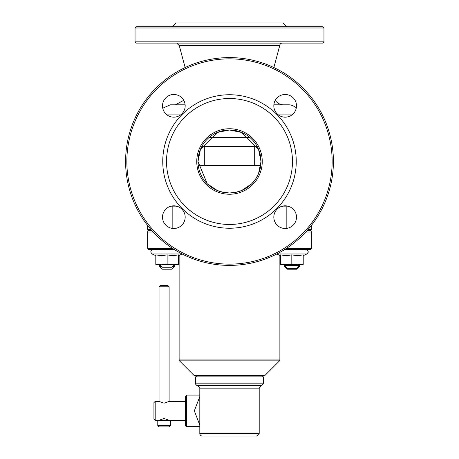 <?xml version="1.0" encoding="UTF-8"?>
<svg xmlns="http://www.w3.org/2000/svg" width="459" height="459" viewBox="0 0 459 459"><rect width="100%" height="100%" fill="white"/><g stroke="black" fill="none" stroke-linecap="round" stroke-linejoin="round"><path stroke-width="0.69" d="M229.5 192.975L223.344 192.367L217.325 190.525L207.238 183.755L198.013 161.488L200.463 149.313L217.325 132.45L229.5 130.006L241.675 132.45L258.537 149.307L260.987 161.488L258.537 173.663L255.583 179.13L251.762 183.755L241.675 190.525L235.656 192.367L229.5 192.975A31.487 31.487 0 0 1 202.23 145.744A31.487 31.487 0 0 1 256.77 145.744A31.487 31.487 0 0 1 229.5 192.975M283.656 104.813A10.075 10.075 0 0 1 275.262 100.309M308.052 229.5L311.363 229.5A1.262 1.262 0 0 1 310.106 230.762L306.945 230.762L310.106 230.762A1.262 1.262 0 0 0 311.363 229.5L311.363 225.478M150.948 229.5L147.637 229.5L147.637 225.478L147.637 229.5A1.262 1.262 0 0 0 148.894 230.762L152.055 230.762L148.894 230.762A1.262 1.262 0 0 0 147.637 232.019L147.637 248.394A1.262 1.262 0 0 0 148.894 249.65L174.512 249.65M148.894 230.762A1.262 1.262 0 0 1 147.637 229.5A1.262 1.262 0 0 0 148.894 230.762L152.055 230.762M273.862 67.53L279.732 45.619A2.519 2.519 0 0 1 282.251 43.1M279.732 45.619L179.268 45.619L176.749 43.1M229.5 43.1L322.7 43.1L323.956 41.844L135.044 41.844L136.3 43.1L229.5 43.1M296.244 108.215A10.075 10.075 0 0 0 288.694 104.813L273.868 104.813M185.132 104.813L170.306 104.813L162.756 108.215M229.5 194.237A32.744 32.744 0 0 0 257.86 145.119A32.744 32.744 0 0 0 201.14 145.119A32.744 32.744 0 0 0 229.5 194.237M229.5 224.462A62.975 62.975 0 0 0 284.035 130.006A62.975 62.975 0 0 0 174.965 130.006A62.975 62.975 0 0 0 229.5 224.462M333.406 161.488A103.906 103.906 0 0 0 229.5 57.587A103.906 103.906 0 0 0 125.594 161.488A103.906 103.906 0 0 0 229.5 265.394A103.906 103.906 0 0 0 333.406 161.488M332.144 161.488A102.644 102.644 0 0 1 178.178 250.384A102.644 102.644 0 0 1 178.178 72.597A102.644 102.644 0 0 1 332.144 161.488M229.5 228.238A66.75 66.75 0 0 0 287.305 128.113A66.75 66.75 0 0 0 171.695 128.113A66.75 66.75 0 0 0 229.5 228.238M185.172 105.828A11.337 11.337 0 0 0 168.172 96.011A11.337 11.337 0 0 0 168.172 115.645A11.337 11.337 0 0 0 185.172 105.828M185.172 217.153A11.337 11.337 0 0 0 168.172 207.336A11.337 11.337 0 0 0 168.172 226.964A11.337 11.337 0 0 0 185.172 217.153M296.497 217.153A11.337 11.337 0 0 0 279.491 207.336A11.337 11.337 0 0 0 279.491 226.964A11.337 11.337 0 0 0 296.497 217.153M296.497 105.828A11.337 11.337 0 0 0 279.491 96.011A11.337 11.337 0 0 0 279.491 115.645A11.337 11.337 0 0 0 296.497 105.828M286.806 26.731L283.025 22.95L175.975 22.95L172.194 26.731M323.956 27.988L322.7 26.731L136.3 26.731L135.044 27.988L323.956 27.988L323.956 41.844M169.113 286.806L167.856 285.544L160.3 285.544L159.038 286.806L169.113 286.806L169.113 401.407L164.075 403.209L159.038 401.407L155.194 401.39L153.931 402.652L153.931 419.027L155.194 420.283L155.194 401.39M169.084 401.396L185.419 401.39M157.781 425.659L159.038 426.922L169.113 426.922L170.375 425.659L157.781 425.659L157.781 420.306L170.375 420.306L170.375 425.659M159.066 420.283L164.075 418.465L169.113 420.306M185.419 410.839L185.419 425.321L186.681 426.583L186.681 395.096L185.419 396.352L185.419 410.839M199.803 396.587L194.329 410.839L199.803 425.097M197.628 385.646A2.519 2.519 0 0 1 195.448 383.15L263.552 383.15L261.372 385.646L197.628 385.646L199.803 388.148L259.197 388.148L259.197 433.531L199.803 433.531A2.519 2.519 0 0 0 202.321 436.05L256.679 436.05L259.197 433.531M263.552 383.15L263.552 376.856L195.448 376.856L195.448 383.15M196.722 376.856L196.722 375.594L262.278 375.594L262.278 376.856M286.175 248.577L286.175 249.65L284.488 249.65L310.106 249.65A1.262 1.262 0 0 0 311.363 248.394A1.262 1.262 0 0 1 310.106 249.65M193.864 375.227L265.136 375.227A1.262 1.262 0 0 1 264.241 375.594L194.759 375.594L193.864 375.227L179.492 360.854A1.262 1.262 0 0 1 179.125 359.959L279.875 359.959L279.875 255.422M311.363 229.5A1.262 1.262 0 0 1 310.106 230.762A1.262 1.262 0 0 1 311.363 232.019L311.363 248.394L286.456 248.394M249.966 137.562L209.034 137.562M201.88 146.375L257.12 146.375M198.242 165.269L260.758 165.269M161.534 266.415L159.606 266.415L162.377 269.186L171.947 269.186L174.718 266.415L172.785 266.415M159.881 264.763L162.377 267.258L171.947 267.258L174.437 264.763M285.159 266.438L284.282 266.438L284.282 265.554L287.053 268.326L296.623 268.326L299.394 265.554L284.282 265.554L284.282 264.763M284.282 266.438L287.053 269.203L296.623 269.203L299.394 266.438L298.516 266.438M280.506 264.763L280.46 264.292L286.152 264.763L280.506 264.763L280.46 264.292L280.506 264.763M303.175 264.763L303.221 264.292L303.175 264.763L286.152 264.763L291.815 264.292L297.489 264.763L303.164 264.292L303.175 264.763L303.187 264.292L303.175 264.763M303.221 255.692L303.221 264.292M280.46 255.692L280.46 264.292M303.187 255.709L303.187 264.292M276.863 253.97L306.905 253.97C308.844 252.031 308.523 250.591 305.946 249.65A2.266 2.266 -90 0 1 306.905 253.97L303.175 255.709L303.164 254.894L297.489 255.709L291.815 254.894L286.152 255.709L280.495 254.894L280.495 264.292M303.164 254.894L303.164 264.292M291.815 254.894L291.815 264.292M161.47 264.763L155.825 264.763L155.813 264.292L161.47 264.763L167.133 264.292L172.808 264.763L161.47 264.763M178.494 264.763L172.808 264.763L178.482 264.292L178.494 264.763L178.511 255.703L178.494 264.763M155.825 264.763L155.813 254.894L161.47 255.709L167.133 254.894L172.808 255.709L178.482 254.894L178.494 255.709L182.177 253.993M178.482 254.894L178.482 264.292M167.133 254.894L167.133 264.292M182.137 253.97L152.095 253.97L155.813 255.703L155.808 264.292M167.03 114.888L180.651 114.888M278.349 114.888L291.97 114.888M286.175 205.862L286.175 206.831L289.847 206.831M172.825 205.862L172.825 206.831L178.528 206.831M280.472 206.831L286.175 206.831L286.175 228.439M169.153 206.831L172.825 206.831L172.825 228.439M179.492 360.854L279.508 360.854L279.875 359.959M310.106 230.762A1.262 1.262 0 0 1 311.363 232.019L305.803 232.019M147.637 232.019L153.197 232.019M172.544 248.394L147.637 248.394M172.825 248.577L172.825 249.65M183.738 100.309L175.344 104.813M185.138 67.53L179.268 45.619M135.044 27.988L135.044 41.844M159.038 286.806L159.038 401.407M185.419 420.283L169.113 420.283M159.038 420.306L155.194 420.283M199.803 395.096L186.681 395.096M199.803 426.583L186.681 426.583M199.803 388.148L199.803 433.531M259.197 388.148L261.372 385.646M179.125 255.422L179.125 359.959M265.136 375.227L279.508 360.854M254.688 165.269L254.688 146.375M204.312 165.269L204.312 146.375M174.718 266.415L174.718 264.763M159.606 266.415L159.606 264.763M299.394 265.554L299.394 264.763M306.905 253.97C308.844 252.031 308.523 250.591 305.946 249.65M280.495 255.709L276.823 253.993M152.095 253.97C150.156 252.031 150.477 250.591 153.054 249.65C150.477 250.591 150.156 252.031 152.095 253.97"/></g></svg>
